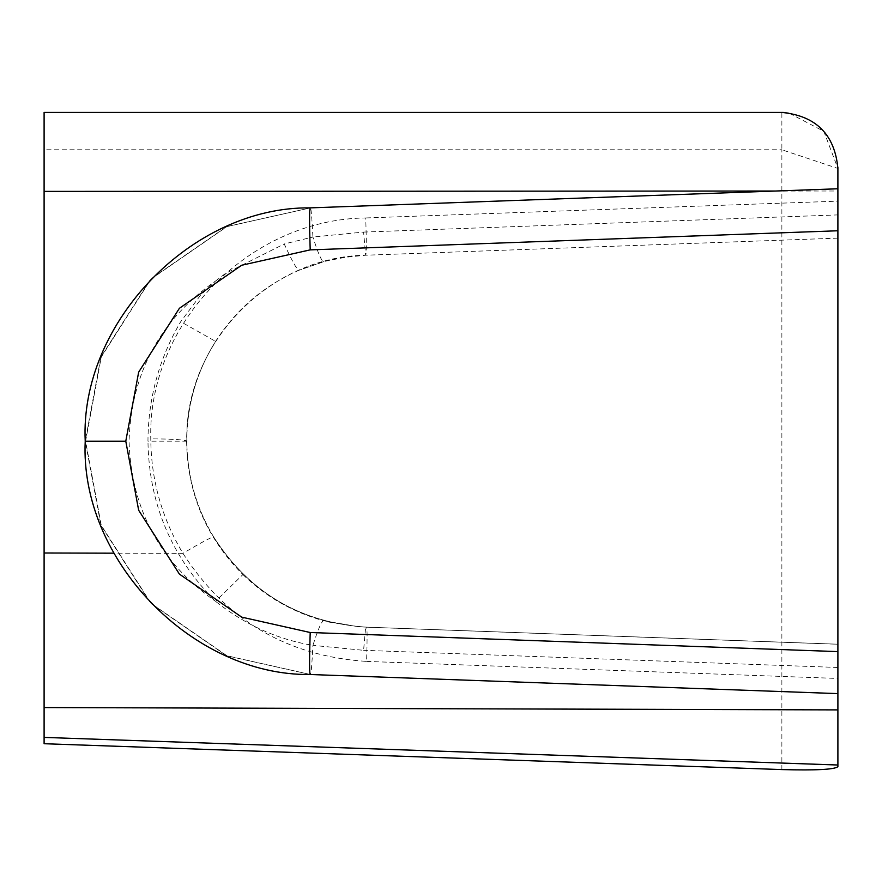 <?xml version="1.0" encoding="UTF-8"?>
<svg xmlns="http://www.w3.org/2000/svg" width="882" height="882" viewBox="0 0 882 882"><rect width="100%" height="100%" fill="white"/><g stroke="black" fill="none" stroke-linecap="round" stroke-linejoin="round"><path stroke-width="0.66" stroke-dasharray="4.41 3.31" d="M186.598 441.187C187.403 493.236 206.156 537.7 242.881 574.568L215.55 601.348C159.962 562.429 131.131 509.035 129.048 441.187C131.131 373.34 159.962 319.957 215.55 281.038L200.512 295.238L180.711 321.687C159.091 358.555 148.165 398.388 147.956 441.187L186.598 441.187C186.797 405.169 196.465 371.895 215.605 341.389C236.2 309.35 263.939 285.669 298.833 270.322C296.76 269.429 291.887 260.642 284.213 243.961L312.923 237.015C317.895 252.748 321.434 260.962 323.562 261.645L341.621 257.665L365.644 255.218L363.593 232.076L312.923 237.015C312.007 218.747 311.192 209.034 310.475 207.876L226.608 226.619L150.635 279.109L100.956 356.978L85.223 441.187M323.562 261.645L298.833 270.322L325.546 261.127L348.842 256.607L365.787 255.218C366.482 252.858 366.46 240.433 365.732 217.953C249.231 219.243 147.614 323.209 150.778 438.85C151.076 479.841 161.792 518.01 182.927 553.367C225.913 620.189 287.135 656.208 366.603 661.412C367.243 640.519 367.254 629.098 366.647 627.157C300.464 622.835 249.452 592.781 213.62 536.984C196.013 507.459 187.072 475.53 186.808 441.187C186.907 405.191 196.51 371.928 215.605 341.389L180.711 321.687M242.881 574.568C265.956 596.827 292.846 612.218 323.562 620.741C321.434 621.424 317.895 629.627 312.923 645.359C277.709 639.571 245.251 624.897 215.55 601.348C171.45 557.071 148.926 503.688 147.956 441.187M837.9 693.616L837.9 651.611M837.9 188.77L837.9 230.764M781.871 112.422L788.431 112.808L823.81 131.297L837.9 168.451L781.871 149.775L781.871 112.422L44.1 112.422L44.1 743.724M837.9 168.451L837.889 167.249L837.9 168.451M215.55 281.038L225.384 273.519L284.213 243.961M775.454 191.03L837.9 190.997L837.9 201.151L365.732 217.953M837.9 693.605L310.475 674.51C311.192 673.352 312.007 663.639 312.923 645.359L363.593 650.31L365.644 627.157L837.9 644.257M323.562 620.741L359.139 626.804L366.647 627.157C300.453 622.835 249.441 592.759 213.609 536.929L213.62 536.984C211.801 536.873 201.559 542.331 182.927 553.367L113.822 553.179M837.9 238.129L365.787 255.218C268.767 256.353 184.184 344.333 186.83 441.11L186.808 441.187C185.22 439.776 173.203 438.993 150.778 438.85M837.9 667.476L363.593 650.31M837.9 644.213L366.647 627.157L837.9 644.213M366.603 661.412L837.9 678.456M363.593 232.076L837.9 214.899M781.871 769.578L781.871 149.775L44.1 149.775M837.9 188.781L310.475 207.876L226.939 226.619L150.965 279.109L101.287 356.978L85.576 441.187L101.287 525.396L150.965 603.266L226.939 655.756L310.475 674.51L226.608 655.756L150.635 603.266L100.956 525.396L85.256 441.187M213.609 536.929C196.002 507.393 187.072 475.453 186.83 441.11M788.431 112.808L783.58 112.444M328.633 622.042L359.139 626.804"/><path stroke-width="1.32" d="M837.9 709.9L44.1 707.573L44.1 743.724L781.871 769.578C816.059 770.493 834.736 769.523 837.9 766.645L837.9 693.616L310.144 674.51C309.362 671.841 309.373 657.84 310.199 632.515L837.9 651.611L837.9 693.616L837.9 201.151M44.1 707.573L44.1 112.422L781.871 112.422C816.059 115.851 834.736 134.538 837.9 168.451L837.9 190.997M837.9 766.645L837.889 167.249M837.9 693.616L310.144 674.51C191.923 675.888 79.567 559.32 85.223 441.187C79.567 323.066 191.923 206.487 310.144 207.876L310.144 207.876C309.362 210.544 309.373 224.546 310.199 249.871L837.9 230.764L837.9 188.77L310.144 207.876L837.9 188.77M837.9 765.014L44.1 737.407M775.454 191.03L44.1 191.394M310.199 249.871L241.701 265.239L179.399 308.292L138.661 372.138L125.784 441.187L138.661 510.248L179.399 574.094L241.701 617.135L310.199 632.515M85.256 441.187L125.784 441.187M113.822 553.179L44.1 552.992M783.58 112.444L781.871 112.422"/></g></svg>

